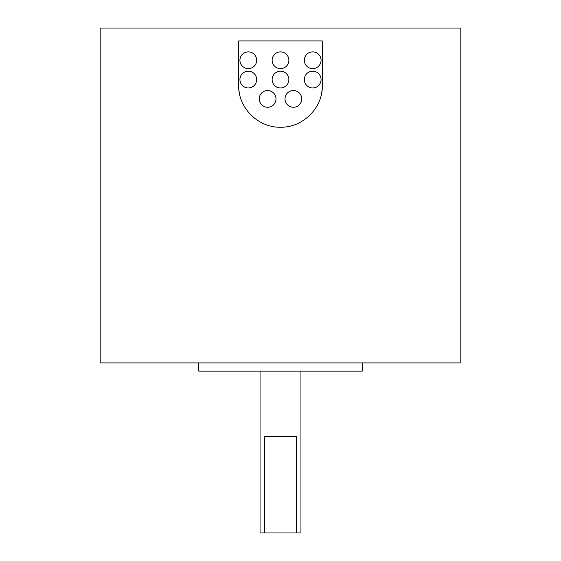 <?xml version="1.0" encoding="UTF-8"?>
<svg xmlns="http://www.w3.org/2000/svg" width="561" height="561" viewBox="0 0 561 561"><rect width="100%" height="100%" fill="white"/><g stroke="black" fill="none" stroke-linecap="round" stroke-linejoin="round"><path stroke-width="0.84" d="M322.358 85.363C322.877 107.817 302.947 127.719 280.535 127.228C258.06 127.719 238.159 107.908 238.642 85.363L238.642 40.932L322.358 40.932L322.358 85.363A41.858 41.858 0 0 1 321.551 93.547M239.463 93.61A41.858 41.858 0 0 1 238.642 85.363M264.54 436.346L296.46 436.346L296.46 532.95L264.54 532.95L264.54 436.346M296.46 532.95L300.948 532.95L300.948 371.109M260.052 371.109L260.052 532.95L264.54 532.95M198.713 362.932L198.713 371.109L362.287 371.109L362.287 362.932M100.181 362.932L460.819 362.932L460.819 28.05L100.181 28.05L100.181 362.932M239.926 60.251A8.373 8.373 0 0 1 252.485 53A8.373 8.373 0 0 1 252.485 67.502A8.373 8.373 0 0 1 239.926 60.251M272.127 60.251A8.373 8.373 0 0 1 284.686 53A8.373 8.373 0 0 1 284.686 67.502A8.373 8.373 0 0 1 272.127 60.251M304.328 60.251A8.373 8.373 0 0 1 316.888 53A8.373 8.373 0 0 1 316.888 67.502A8.373 8.373 0 0 1 304.328 60.251M304.328 79.571A8.373 8.373 0 0 1 316.888 72.32A8.373 8.373 0 0 1 316.888 86.822A8.373 8.373 0 0 1 304.328 79.571M272.127 79.571A8.373 8.373 0 0 1 284.686 72.32A8.373 8.373 0 0 1 284.686 86.822A8.373 8.373 0 0 1 272.127 79.571M239.926 79.571A8.373 8.373 0 0 1 252.485 72.32A8.373 8.373 0 0 1 252.485 86.822A8.373 8.373 0 0 1 239.926 79.571M259.245 98.89A8.373 8.373 0 0 0 271.805 106.141A8.373 8.373 0 0 0 271.805 91.639A8.373 8.373 0 0 0 259.245 98.89M285.009 98.89A8.373 8.373 0 0 1 297.568 91.639A8.373 8.373 0 0 1 297.568 106.141A8.373 8.373 0 0 1 285.009 98.89"/></g></svg>
